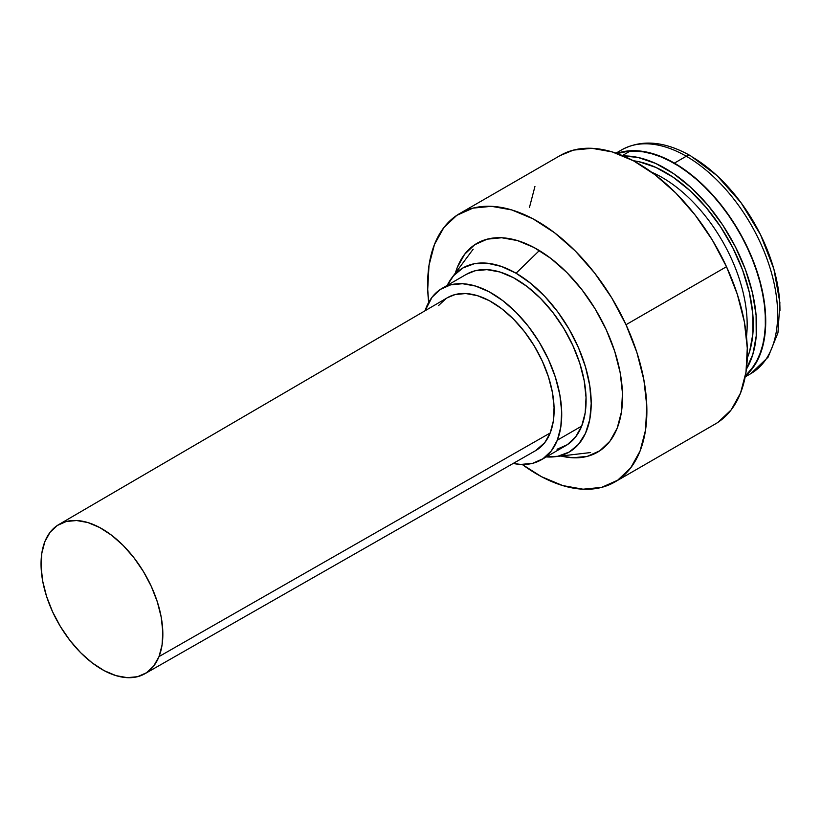 <?xml version="1.0" encoding="UTF-8"?>
<svg xmlns="http://www.w3.org/2000/svg" width="821" height="821" viewBox="0 0 821 821"><rect width="100%" height="100%" fill="white"/><g stroke="black" fill="none" stroke-linecap="round" stroke-linejoin="round"><path stroke-width="1.23" d="M690.584 155.805A8.61 4.977 120 0 0 686.294 156.236A8.61 4.977 -60 0 1 690.584 155.805A8.61 4.977 -60 0 1 691.446 156.544A125.161 72.269 60 0 1 779.95 309.845L779.95 310.574M615.996 153.137L621.702 149.843A129.184 74.588 60 0 1 686.294 156.236L674.39 163.112L686.294 156.236A129.184 74.588 -120 0 0 621.702 149.843C641.673 139.16 664.641 141.15 690.594 155.816L717.041 175.622L741.035 202.705L760.554 234.765L773.895 269.052L779.888 302.662L777.959 332.844L768.066 357.217L750.887 373.596A129.184 74.588 -120 0 0 770.683 270.078A129.184 74.588 -120 0 0 686.294 156.236A129.184 74.588 60 0 1 768.138 262.145A129.184 74.588 60 0 1 758.973 367.572M674.39 163.112A129.184 74.588 60 0 1 756.839 270.807A129.184 74.588 60 0 1 745.355 375.977L750.343 371.051L758.778 357.689L763.982 340.9L765.736 321.329L763.982 299.737L758.778 276.954L750.343 253.843L738.982 231.296L725.138 210.186L709.344 191.324L692.206 175.427L674.39 163.112L656.564 154.851L639.426 150.961L623.632 151.587L616.879 153.435A129.184 74.588 60 0 1 674.39 163.112M539.366 250.559L516.05 273.219A106.289 61.37 60 0 1 588.472 378.614A106.289 61.37 60 0 1 554.78 456.743A106.289 61.37 60 0 1 546.283 456.917L557.808 456.281L569.199 452.063L578.538 444.305L585.486 433.314L589.765 419.5L591.212 403.398L589.765 385.634L585.486 366.884L578.538 347.868L569.199 329.324L557.808 311.959L544.816 296.432L530.715 283.358L516.05 273.219L501.385 266.425L487.284 263.223L474.292 263.736L462.9 267.954L453.561 275.712L447.24 285.369A106.289 61.37 60 0 1 451.642 278.093A106.289 61.37 60 0 1 516.05 273.219L539.366 250.559M447.322 297.756L455.142 294.544L465.723 293.538L477.288 295.622L489.419 300.732L501.631 308.655L513.464 319.092L524.455 331.643L534.194 345.826L542.291 361.086L548.449 376.86L552.43 392.51L554.072 407.462L553.313 421.132L550.193 432.985A88.278 50.964 -120 0 0 525.348 332.803A88.278 50.964 -120 0 0 447.435 297.695L58.763 524.578A86.123 49.722 60 0 1 134.777 558.824A86.123 49.722 60 0 1 159.017 656.574L550.193 432.985L544.816 442.581L535.559 450.678M144.886 673.743L535.703 450.596A88.278 50.964 -120 0 0 550.193 432.985L159.017 656.574A86.123 49.722 60 0 1 144.886 673.743A86.123 49.722 60 0 1 68.964 639.169A86.123 49.722 60 0 1 44.868 541.614L50.102 532.254L57.337 525.461L66.285 521.499L76.599 520.524L87.888 522.556L99.721 527.544L111.635 535.271L123.181 545.452L133.905 557.695L143.408 571.529L151.31 586.43L157.314 601.814L161.193 617.084L162.794 631.667L162.065 645.008L159.017 656.574L153.773 665.934L146.538 672.727L137.589 676.689L127.276 677.664L115.987 675.632L104.154 670.644L92.239 662.916L80.694 652.736L69.97 640.493L60.477 626.649L52.565 611.758L46.561 596.374L42.682 581.104L41.081 566.521L41.82 553.18L44.868 541.614A86.123 49.722 60 0 1 58.763 524.578M557.048 449.241L567.342 444.684L575.654 436.875L581.689 426.109A99.043 57.183 -120 0 0 553.898 313.807A99.043 57.183 -120 0 0 466.533 274.235L442.17 288.294A99.043 57.183 60 0 1 529.535 327.877A99.043 57.183 60 0 1 557.326 440.179L581.689 426.109L585.188 412.809L586.04 397.477L584.193 380.698L579.739 363.128L572.822 345.446L563.74 328.318L552.81 312.401L540.475 298.321L527.205 286.611L513.505 277.724L499.897 271.997L486.915 269.647L475.051 270.776L466.39 274.317M541.213 459.842A99.043 57.183 60 0 1 513.187 463.444L520.832 464.429L532.696 463.301L542.979 458.744L551.302 450.934L557.326 440.179A99.043 57.183 60 0 1 541.213 459.842L565.566 445.782A99.043 57.183 -120 0 0 581.689 426.109L557.326 440.179L560.825 426.869L561.677 411.537L559.84 394.768L555.376 377.198L548.469 359.506L539.376 342.378L528.457 326.471L516.122 312.391L502.842 300.681L489.142 291.783L475.533 286.057L462.551 283.717L450.688 284.836L440.405 289.392L432.082 297.202L425.042 310.769A99.043 57.183 60 0 1 426.058 307.967A99.043 57.183 60 0 1 442.17 288.294M438.558 305.566L445.977 298.598M455.368 273.085A120.574 69.611 60 0 1 496.592 237.751A120.574 69.611 60 0 1 606.288 329.837L595.204 308.994L581.884 289.639L566.859 272.521L550.686 258.297L534.009 247.501L517.446 240.574L501.652 237.751L487.222 239.168L474.712 244.75L464.614 254.294L457.307 267.43L455.368 273.085M614.775 482.019L715.255 424.005A155.025 89.499 -120 0 0 726.493 266.702L626.013 324.716A155.025 89.499 60 0 1 614.775 482.019A155.025 89.499 60 0 1 522.248 464.481L541.45 476.662L562.734 485.58L583.054 489.203L601.598 487.387L617.679 480.213L630.661 467.939L640.062 451.047L645.511 430.194L646.804 406.169L643.88 379.897L636.86 352.394L626.013 324.716L726.493 266.702L712.238 239.896L695.12 215.02L675.796 193.007L655.004 174.719L633.555 160.844L612.271 151.926L591.962 148.314L573.407 150.12L560.014 155.621M534.943 186.459L529.494 207.323M718.159 422.199L731.152 409.925L740.542 393.033L745.991 372.18L747.284 348.155L744.36 321.883L737.34 294.38L726.493 266.702A155.025 89.499 -120 0 0 560.23 155.497L459.75 213.511A155.025 89.499 60 0 1 626.013 324.716L611.758 297.91L594.64 273.034L575.316 251.021L554.524 232.733L533.075 218.858L511.781 209.94L491.471 206.317L472.927 208.134L456.845 215.318L443.853 227.581L434.463 244.473L429.014 265.327L427.72 289.361L428.675 302.405A155.025 89.499 60 0 1 459.75 213.511M560.989 456.024L572.873 457.769L587.302 456.363L599.812 450.78L609.911 441.236L617.218 428.1L621.456 411.875L622.462 393.187L620.183 372.755L614.724 351.367L606.288 329.837A120.574 69.611 60 0 1 612.199 437.983A120.574 69.611 60 0 1 560.989 456.024M746.494 336.589A120.143 69.364 -120 0 0 651.556 172.153A120.143 69.364 -120 0 1 746.494 336.589M615.935 153.784L630.754 150.736L622.4 155.559L630.754 150.736L647.256 152.213L664.794 158.155L682.703 168.346L700.282 182.395L716.877 199.749L731.839 219.751L744.585 241.631L754.643 264.547L761.611 287.617L765.234 309.958L765.357 330.709L761.991 349.079L755.248 364.35L745.355 375.977A129.184 74.588 -120 0 0 744.616 241.682A129.184 74.588 -120 0 0 630.754 150.736A129.184 74.588 -120 0 0 616.879 153.435M746.115 369.614L752.847 354.344L756.223 335.984L756.09 315.233L752.477 292.892L745.509 269.822L735.452 246.905L722.706 225.026L707.743 205.024L691.149 187.67L673.559 173.621L655.661 163.43L638.122 157.478L623.324 155.949A129.184 74.588 60 0 1 729.848 236.581A129.184 74.588 60 0 1 746.412 369.142M633.381 160.752L639.118 161.747L656.01 167.484L673.261 177.295L690.204 190.831L706.183 207.549L720.592 226.822L732.876 247.901L742.564 269.976L749.275 292.194L752.765 313.714L752.888 333.706L749.645 351.398L747.274 358.028A124.453 71.848 60 0 0 727.478 237.936A124.453 71.848 60 0 0 633.381 160.752M745.181 376.89L750.887 373.596M590.597 452.556L554.78 456.743M473.173 249.184L451.642 278.093"/></g></svg>
